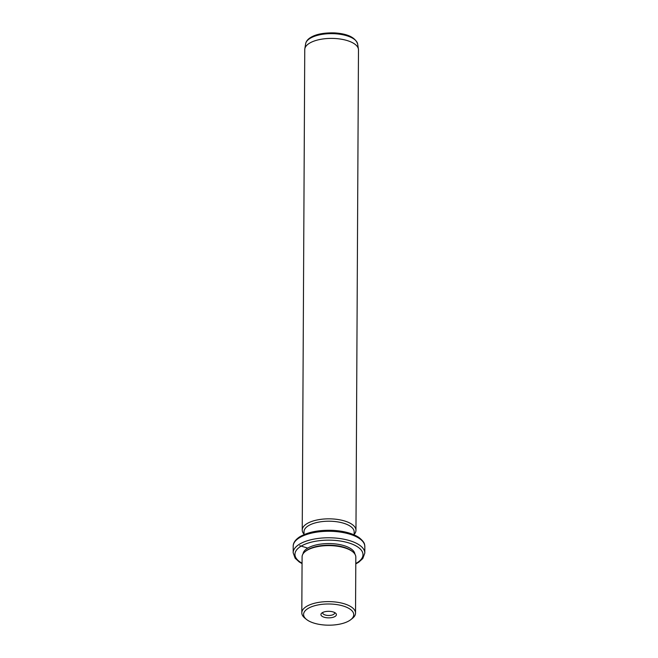 <?xml version="1.0" encoding="UTF-8"?>
<svg xmlns="http://www.w3.org/2000/svg" width="658" height="658" viewBox="0 0 658 658"><rect width="100%" height="100%" fill="white"/><g stroke="black" fill="none" stroke-linecap="round" stroke-linejoin="round"><path stroke-width="0.99" d="M334.486 612.458A5.955 2.517 -179.7 0 1 334.618 612.993A5.955 2.517 -179.7 0 1 330.003 615.419A5.955 2.517 -179.7 0 1 323.325 614.046A5.955 2.517 0.3 0 1 322.716 612.935A5.955 2.517 0.3 0 1 322.856 612.392M331.533 604.069A25.07 10.594 -179.7 0 0 307.985 608.502A25.07 10.594 -179.7 0 0 306.455 619.408A25.07 10.594 -179.7 0 0 325.784 625.1A25.07 10.594 -179.7 0 0 350.813 619.647A25.07 10.594 -179.7 0 0 331.533 604.069M335.613 613.174A7.74 3.274 -179.7 0 0 335.514 613.1A7.74 3.274 -179.7 0 0 328.679 611.315A7.74 3.274 -179.7 0 0 321.82 613.026A7.74 3.274 -179.7 0 0 321.704 615.995A7.74 3.274 -179.7 0 0 332.068 617.541A7.74 3.274 -179.7 0 0 335.613 613.174M306.455 619.408L304.876 618.133A26.863 11.351 0.3 0 1 301.808 612.82A26.863 11.351 0.3 0 1 331.747 601.7A26.863 11.351 0.3 0 1 355.534 613.1A26.863 11.351 0.3 0 1 352.408 618.38L350.813 619.647M355.534 613.1L355.822 557.104A26.863 11.351 -179.7 0 0 352.754 551.799A26.863 11.351 -179.7 0 0 332.043 545.704A26.863 11.351 -179.7 0 0 305.222 551.544A26.863 11.351 -179.7 0 0 302.096 556.824L301.808 612.82M352.754 551.799L351.964 551.157A25.966 10.972 -179.7 0 0 331.945 545.268A25.966 10.972 -179.7 0 0 306.019 550.919L305.222 551.544M354.917 554.151A25.966 10.972 -179.7 0 0 331.953 543.64A25.966 10.972 -179.7 0 0 303.042 553.88M354.152 534.864L354.168 531.935A25.07 10.594 -179.7 0 0 331.969 521.292A25.07 10.594 -179.7 0 0 304.021 531.68L304.004 534.6M304.004 534.131A26.863 11.351 0.3 0 1 302.236 530.044A26.863 11.351 0.3 0 1 332.183 518.923A26.863 11.351 0.3 0 1 355.962 530.323A26.863 11.351 0.3 0 1 354.152 534.395M355.962 530.323L358.478 49.885A26.863 11.351 -179.7 0 0 358.429 49.144A26.863 11.351 -179.7 0 0 334.692 38.485A26.863 11.351 -179.7 0 0 304.819 48.865A26.863 11.351 -179.7 0 0 304.753 49.605L302.236 530.044M307.763 548.106L299.719 545.671M355.789 563.495A34.027 14.377 -179.7 0 0 360.362 549.109A34.027 14.377 -179.7 0 0 332.874 540.259A34.027 14.377 -179.7 0 0 299.332 547.341A34.027 14.377 -179.7 0 0 302.063 563.215M355.789 563.898L358.676 562.253L362.797 558.535L364.803 553.098A35.82 15.134 -179.7 0 0 333.088 537.89A35.82 15.134 -179.7 0 0 293.164 552.72L295.138 558.214L299.209 561.948L302.063 563.618M293.197 546.23C293.172 542.965 295.212 539.922 299.324 537.076C307.656 532.051 318.883 529.813 333.014 530.356C343.937 531.014 352.548 533.358 358.832 537.405C365.47 542.735 364.474 544.528 364.836 546.601A35.82 15.134 -179.7 0 0 333.121 531.393A35.82 15.134 -179.7 0 0 293.197 546.23L293.164 552.72M305.633 43.798C306.118 41.355 307.697 39.299 310.37 37.646C315.758 34.216 323.81 32.637 334.519 32.9C347.663 33.739 355.378 37.457 357.664 44.07A26.073 11.021 -179.7 0 0 334.634 33.723A26.073 11.021 -179.7 0 0 305.633 43.798L304.819 48.865M364.836 546.601L364.803 553.098M357.664 44.07L358.429 49.144"/></g></svg>
